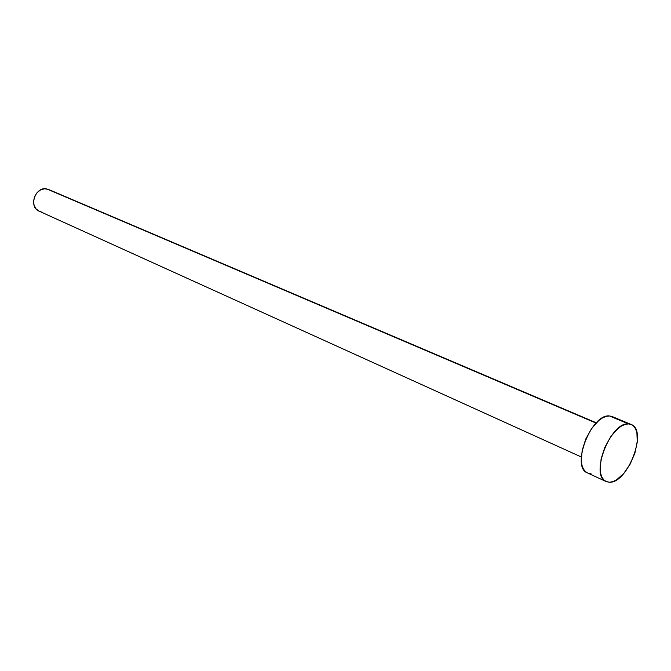 <?xml version="1.0" encoding="UTF-8"?>
<svg xmlns="http://www.w3.org/2000/svg" width="671" height="671" viewBox="0 0 671 671"><rect width="100%" height="100%" fill="white"/><g stroke="black" fill="none" stroke-linecap="round" stroke-linejoin="round"><path stroke-width="1.01" d="M38.985 211.097L36.049 208.907L34.07 205.301L33.584 200.914L34.666 196.427L37.165 192.543L40.688 189.851L44.68 188.769L48.488 189.44L596.066 423.074L46.66 188.895C35.42 186.244 28.257 206.953 38.96 211.088L581.296 456.976M631.201 424.491L612.17 416.548L609.436 415.953L628.484 423.913L631.201 424.491C647.892 429.977 627.964 483.112 609.645 482.239L606.123 481.543C589.499 475.932 610.518 421.573 628.484 423.913L609.436 415.953C591.31 413.487 570.618 467.175 587.402 472.896L606.081 481.526M587.444 472.912L585.372 471.528L583.359 468.903L581.983 465.322L581.312 460.927L582.16 450.4L585.8 438.96L591.663 428.433L598.809 420.499L602.508 417.907L606.098 416.381L609.436 415.953L612.195 416.557M590.958 473.609L587.939 473.114M609.645 482.239L606.651 481.761L604.118 480.184L602.139 477.551L600.805 473.961L600.176 469.532L601.107 458.905L604.823 447.331L610.744 436.662L617.907 428.593L621.598 425.942L625.171 424.366L628.484 423.913L631.419 424.584L633.852 426.353L635.705 429.13L636.905 432.803L637.249 442.239L634.867 453.244L630.111 464.206L623.686 473.541L616.515 479.882L612.975 481.602L609.645 482.239M41.09 211.726L39.212 211.197M596.318 422.805L48.48 189.432"/></g></svg>
